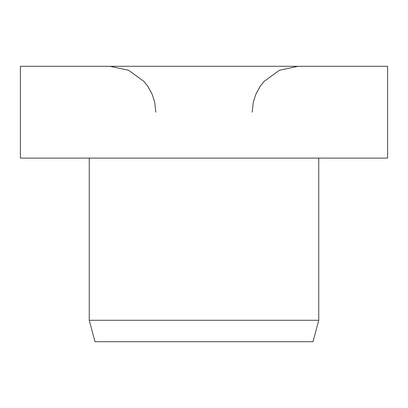 <?xml version="1.0" encoding="UTF-8"?>
<svg xmlns="http://www.w3.org/2000/svg" width="408" height="408" viewBox="0 0 408 408"><rect width="100%" height="100%" fill="white"/><g stroke="black" fill="none" stroke-linecap="round" stroke-linejoin="round"><path stroke-width="0.61" d="M387.6 158.1L387.6 66.3L20.4 66.3L20.4 158.1L387.6 158.1M89.25 158.1L89.25 320.285L94.987 341.7L313.012 341.7L318.75 320.285L318.75 158.1M89.25 320.285L318.75 320.285M252.195 112.2L253.302 102.189L255.826 94.304L259.932 86.7L263.905 81.575L279.373 70.293L298.095 66.3M155.805 112.2L154.698 102.189L152.174 94.304L148.068 86.7L144.095 81.575L128.627 70.293L109.905 66.3"/></g></svg>
